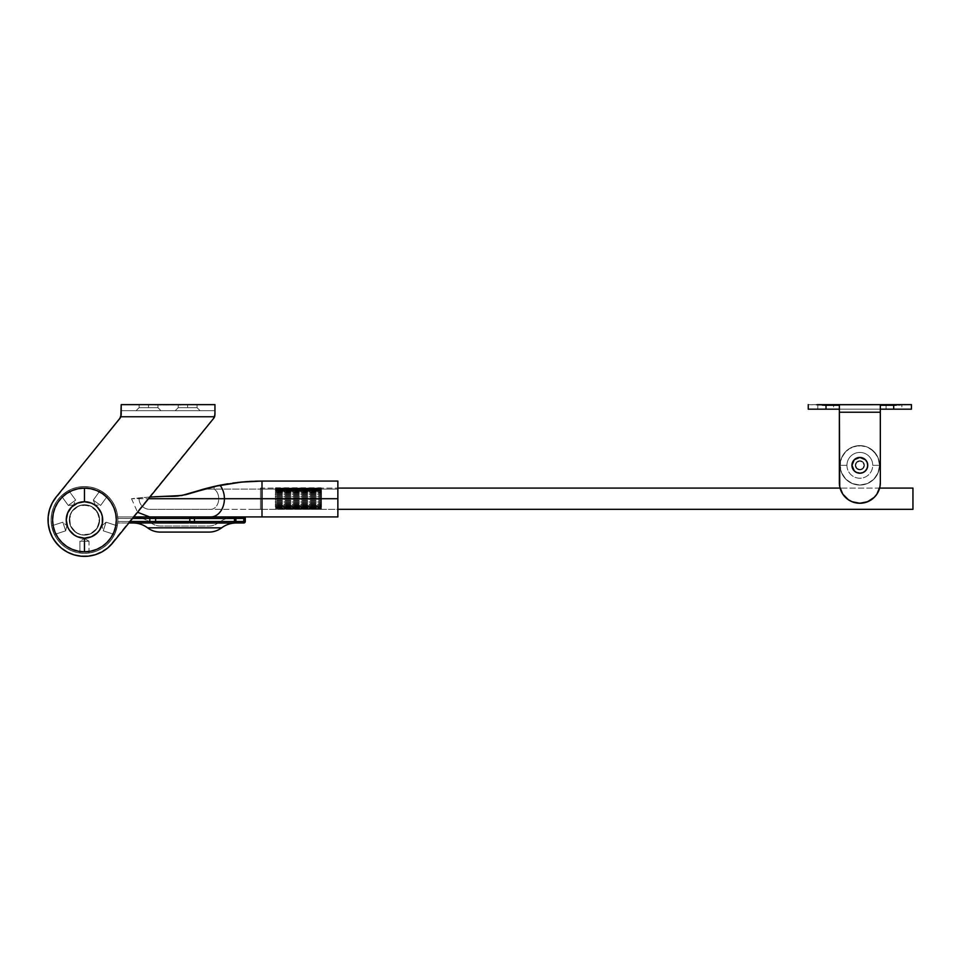 <?xml version="1.0" encoding="UTF-8"?>
<svg xmlns="http://www.w3.org/2000/svg" width="961" height="961" viewBox="0 0 961 961"><rect width="100%" height="100%" fill="white"/><g stroke="black" fill="none" stroke-linecap="round" stroke-linejoin="round"><path stroke-width="0.72" stroke-dasharray="4.8 3.6" d="M84.46 504.777A15.172 15.172 0 0 0 69.288 519.949A15.172 15.172 0 0 0 84.46 535.121A15.172 15.172 0 0 1 69.288 519.949A15.172 15.172 0 0 1 84.46 504.777A15.172 15.172 0 0 0 69.288 519.949A15.172 15.172 0 0 0 84.46 535.121A15.172 15.172 0 0 1 69.288 519.949A15.172 15.172 0 0 1 84.46 504.777L90.262 505.93L95.187 509.222L98.478 514.147L99.632 519.949L98.478 525.763L95.187 530.676L90.262 533.968L84.46 535.121L78.646 533.968L73.733 530.676L70.441 525.763L69.288 519.949L71.847 511.516L76.027 507.336L81.493 505.066L90.262 505.93L97.073 511.516L99.343 516.994L99.343 522.916L95.187 530.676L87.415 534.833L81.493 534.833L76.027 532.574L70.441 525.763L69.576 516.994L71.847 511.516L78.646 505.93L84.46 504.777L78.646 505.93L71.847 511.516L69.576 516.994L70.441 525.763L76.027 532.574L81.493 534.833L90.262 533.968L97.073 528.382L99.343 522.916L98.478 514.147L92.893 507.336L87.415 505.066L78.646 505.93L71.847 511.516L69.576 516.994L70.441 525.763L76.027 532.574L81.493 534.833L90.262 533.968L97.073 528.382L99.632 519.949L97.073 511.516L92.893 507.336L84.46 504.777A15.172 15.172 0 0 1 99.632 519.949A15.172 15.172 0 0 1 84.46 535.121A15.172 15.172 0 0 0 99.632 519.949A15.172 15.172 0 0 0 84.46 504.777A15.172 15.172 0 0 1 99.632 519.949A15.172 15.172 0 0 1 84.46 535.121A15.172 15.172 0 0 0 99.632 519.949A15.172 15.172 0 0 0 84.46 504.777M178.229 407.668L197.053 407.668L200.08 410.695L175.202 410.695L178.229 407.668L197.053 407.668L200.08 410.695L175.202 410.695L178.229 407.668L187.635 407.668L178.229 407.668L187.635 407.668L187.635 404.629L187.635 407.668L178.229 407.668L175.202 410.695L200.08 410.695L175.443 410.695L200.08 410.695L197.053 407.668L187.635 407.668L187.635 404.629L178.229 404.629L187.635 404.629L187.635 407.668L187.635 404.629L178.229 404.629L197.053 404.629L178.229 404.629L197.053 404.629L178.229 404.629L187.635 404.629L187.635 407.668L197.053 407.668L187.635 407.668L187.635 404.629L197.053 404.629L187.635 404.629L187.635 407.668L197.053 407.668L178.229 407.668L175.202 410.695L200.08 410.695L197.053 407.668L178.229 407.668L178.229 404.629L175.779 404.629L178.602 404.629L175.623 404.629L178.602 404.629L175.623 404.629L178.241 404.629L175.623 404.929L178.205 404.629L175.983 404.929L178.205 404.629L178.229 407.668M139.105 407.668L157.928 407.668L160.955 410.695L136.078 410.695L139.105 407.668L157.928 407.668L160.955 410.695L136.078 410.695L139.105 407.668L148.511 407.668L139.105 407.668L148.511 407.668L148.511 404.629L148.511 407.668L139.105 407.668L136.078 410.695L160.955 410.695L136.318 410.695L160.955 410.695L157.928 407.668L148.511 407.668L148.511 404.629L139.105 404.629L148.511 404.629L148.511 407.668L148.511 404.629L139.105 404.629L157.928 404.629L139.105 404.629L157.928 404.629L139.105 404.629L148.511 404.629L148.511 407.668L157.928 407.668L148.511 407.668L148.511 404.629L157.928 404.629L148.511 404.629L148.511 407.668L157.928 407.668L139.105 407.668L136.078 410.695L160.955 410.695L157.928 407.668L139.105 407.668L139.105 404.629L139.105 407.668M94.646 554.917L84.46 556.371A36.422 36.422 0 0 1 56.17 497.017A36.422 36.422 0 0 0 84.46 556.371L82.178 556.299M214.856 415.705L214.952 404.629L121.206 404.629L214.952 404.629L214.952 414.623L214.555 416.774L120.81 416.774L121.206 404.629L121.206 414.623L121.206 410.695L121.206 414.623L121.206 410.695L214.952 410.695L121.206 410.695L214.952 410.695L121.206 410.695L121.206 404.629M165.352 404.629L174.097 404.929L165.352 404.629M160.595 404.629L158.373 404.929L160.595 404.629M157.196 404.629L154.973 404.929L157.196 404.629M163.598 404.629L164.223 404.929L163.598 404.629M180.716 404.629L179.118 404.929L180.716 404.629M52.603 502.315L120.81 416.774L214.555 416.774L120.81 416.774L56.17 497.017L120.81 416.774L214.555 416.774L120.81 416.774L214.555 416.774L108.185 547.578M214.952 413.026L214.952 404.629L214.555 416.774A6.066 6.066 0 0 1 213.594 418.443L112.749 542.881L106.995 548.563L102.346 551.674M101.337 552.227L92.496 555.47L84.46 556.371A36.422 36.422 0 0 0 112.749 542.881L107.728 547.962L101.818 551.962L95.247 554.737L88.256 556.167L81.108 556.215A36.422 36.422 0 0 1 74.105 554.869L74.105 554.869A36.422 36.422 0 0 1 67.498 552.179L61.528 548.25L56.447 543.229L52.447 537.319A36.422 36.422 0 0 1 49.684 530.748L48.53 525.871L52.11 536.682L49.672 530.736A36.422 36.422 0 0 1 48.194 516.61L48.242 523.745M107.488 548.166L95.619 554.617M80.436 556.143L74.201 554.893M213.594 418.443A6.066 6.066 0 0 0 214.555 416.774L214.952 414.623L214.555 416.774A6.066 6.066 0 0 1 213.594 418.443L112.749 542.881A36.422 36.422 0 0 1 84.46 556.371L74.345 554.941L68.243 552.563M66.621 551.698L62.285 548.839M61.276 548.034L56.759 543.59M55.786 542.4L52.963 538.232L60.891 547.722L69.54 553.176L74.345 554.941M48.146 522.736L48.326 524.538M48.23 516.225L48.11 517.619M49.852 508.597L49.419 510.015M120.81 416.774L121.206 414.623L120.81 416.774A6.066 6.066 0 0 1 119.849 418.443L56.17 497.017L119.849 418.443L56.17 497.017L51.762 503.9M52.23 502.987A36.422 36.422 0 0 0 49.54 509.594M61.552 548.263A36.422 36.422 0 0 0 67.474 552.167M148.511 404.629L157.928 404.629L148.511 404.629M187.635 404.629L197.053 404.629L187.635 404.629M160.955 404.929L158.373 404.929L160.955 404.929M157.556 404.929L154.973 404.929L157.556 404.929M172.331 404.629L173.509 404.929L172.331 404.629M163.983 404.929L163.238 404.929L163.983 404.929M167.046 404.929L165.352 404.929L167.046 404.929M167.514 404.929L165.712 404.929L167.514 404.929M166.613 404.629L165.712 404.929L166.613 404.629M168.643 404.929L170.445 404.629L168.643 404.929M169.653 404.629L170.65 404.929L169.653 404.629M181.076 404.929L179.118 404.929L181.076 404.929M163.322 404.629L162.133 404.629L163.322 404.629M84.46 488.092A31.869 31.869 0 0 0 52.591 519.949A31.869 31.869 0 0 0 84.46 551.818A31.869 31.869 0 0 0 116.317 519.949A31.869 31.869 0 0 0 84.46 488.092L84.46 501.738A18.211 18.211 0 0 0 66.249 519.949A18.211 18.211 0 0 0 84.46 538.16L84.46 551.818A31.869 31.869 0 0 1 52.591 519.949A31.869 31.869 0 0 1 84.46 488.092A31.869 31.869 0 0 0 52.591 519.949A31.869 31.869 0 0 0 84.46 551.818A31.869 31.869 0 0 1 52.591 519.949A31.869 31.869 0 0 1 84.46 488.092A31.869 31.869 0 0 1 116.317 519.949A31.869 31.869 0 0 1 84.46 551.818A31.869 31.869 0 0 0 116.317 519.949A31.869 31.869 0 0 0 84.46 488.092L90.67 488.705L96.653 490.518L102.166 493.461L106.995 497.426L110.947 502.255L113.903 507.756L115.716 513.739L116.317 519.949L115.716 526.172L113.903 532.142L110.947 537.655L106.995 542.485L102.166 546.449L96.653 549.392L90.67 551.206L84.46 551.818L78.237 551.206L72.267 549.392L66.753 546.449L61.924 542.485L57.96 537.655L55.017 532.142L53.203 526.172L52.591 519.949L53.203 513.739L55.017 507.756L57.96 502.255L61.924 497.426L66.753 493.461L72.267 490.518L78.237 488.705L84.46 488.092A31.869 31.869 0 0 1 116.317 519.949A31.869 31.869 0 0 1 84.46 551.818L84.46 538.16L91.427 536.779L94.574 535.097L97.337 532.826L101.277 526.916L102.322 523.505L102.322 516.405L99.596 509.835L97.337 507.072L91.427 503.132L84.46 501.738L77.493 503.132L71.582 507.072L69.312 509.835L67.63 512.982L66.249 519.949L67.63 526.916L71.582 532.826L77.493 536.779L84.46 538.16A18.211 18.211 0 0 0 102.671 519.949A18.211 18.211 0 0 0 84.46 501.738L84.46 488.092M102.058 525.667L106.07 522.183L103.259 530.844L102.058 525.667L103.259 530.844L106.07 522.183L117.314 525.847L114.503 534.496L103.259 530.844L114.503 534.496L117.314 525.847L114.503 534.496L117.314 525.847L106.07 522.183L103.259 530.844L106.07 522.183L102.058 525.667M95.331 504.981L93.265 500.092L100.629 505.438L95.331 504.981L100.629 505.438L93.265 500.092L100.208 490.518L107.584 495.876L100.629 505.438L107.584 495.876L100.208 490.518L107.584 495.876L100.208 490.518L93.265 500.092L100.629 505.438L93.265 500.092L95.331 504.981M73.577 504.981L68.291 505.438L75.655 500.092L73.577 504.981L75.655 500.092L68.291 505.438L61.336 495.876L68.699 490.518L75.655 500.092L68.699 490.518L61.336 495.876L68.699 490.518L61.336 495.876L68.291 505.438L75.655 500.092L68.291 505.438L73.577 504.981M66.862 525.667L65.66 530.844L62.849 522.183L66.862 525.667L62.849 522.183L65.66 530.844L54.417 534.496L51.594 525.847L62.849 522.183L51.594 525.847L54.417 534.496L51.594 525.847L54.417 534.496L65.66 530.844L62.849 522.183L65.66 530.844L66.862 525.667M89.013 553.019L89.013 541.199L84.46 538.46L89.013 541.199L79.907 541.199L84.46 538.46L79.907 541.199L89.013 541.199L89.013 553.019L84.46 553.332L79.907 553.019L79.907 541.199L79.907 553.019L84.46 553.332A33.383 33.383 0 0 0 117.843 519.949A33.383 33.383 0 0 0 84.46 486.566A33.383 33.383 0 0 1 117.843 519.949A33.383 33.383 0 0 1 84.46 553.332L77.949 552.695L71.679 550.797L65.913 547.71L60.855 543.554L56.699 538.496L53.612 532.73L51.714 526.46L51.077 519.949L51.714 513.438L53.612 507.18L56.699 501.402L60.855 496.344L65.913 492.2L71.679 489.113L77.949 487.215L84.46 486.566L90.971 487.215L97.229 489.113L103.007 492.2L108.064 496.344L112.209 501.402L115.296 507.18L117.194 513.438L117.843 519.949L117.194 526.46L115.296 532.73L112.209 538.496L108.064 543.554L103.007 547.71L97.229 550.797L90.971 552.695L84.46 553.332L90.971 552.695L97.229 550.797L103.007 547.71L108.064 543.554L112.209 538.496L115.296 532.73L117.194 526.46L117.843 519.949L117.194 513.438L115.296 507.18L112.209 501.402L108.064 496.344L103.007 492.2L97.229 489.113L90.971 487.215L84.46 486.566L77.949 487.215L71.679 489.113L65.913 492.2L60.855 496.344L56.699 501.402L53.612 507.18L51.714 513.438L51.077 519.949L51.714 526.46L53.612 532.73L56.699 538.496L60.855 543.554L65.913 547.71L71.679 550.797L77.949 552.695L84.46 553.332A33.383 33.383 0 0 1 51.077 519.949A33.383 33.383 0 0 1 84.46 486.566A33.383 33.383 0 0 0 51.077 519.949A33.383 33.383 0 0 0 84.46 553.332L79.907 553.019M86.202 553.284L85.349 553.32L86.202 553.284M87.679 553.176L86.995 553.236L87.679 553.176M89.013 541.199L79.907 541.199L89.013 541.199M85.457 553.32L88.004 553.152M80.352 553.08L82.466 553.272M244.082 522.952L151.225 522.988A15.172 15.172 0 0 0 160.331 526.027L208.885 526.027A15.172 15.172 0 0 0 217.991 522.988A15.172 15.172 0 0 1 208.885 526.027L160.331 526.027A15.172 15.172 0 0 1 151.225 522.988L217.991 522.988A30.344 30.344 0 0 1 236.202 516.922L235.061 516.922L236.202 516.922A30.344 30.344 0 0 0 217.991 522.988L151.225 522.988A30.344 30.344 0 0 0 133.014 516.922L190.194 516.922L117.698 516.922L117.807 518.435A33.383 33.383 0 0 0 83.703 486.578A33.383 33.383 0 0 0 51.077 519.949A33.383 33.383 0 0 0 83.703 553.332A33.383 33.383 0 0 0 117.807 521.475L117.807 521.475A33.383 33.383 0 0 1 83.703 553.332A33.383 33.383 0 0 1 51.077 519.949A33.383 33.383 0 0 1 83.703 486.578A33.383 33.383 0 0 1 117.807 518.435L117.698 516.922L133.795 516.922L117.698 516.922L117.807 518.435L116.894 512.045L114.767 505.954L111.512 500.393L107.248 495.552L102.13 491.624L96.352 488.765L90.13 487.059L83.703 486.578L77.3 487.347L71.162 489.329L65.516 492.464L60.591 496.621L56.543 501.642L53.54 507.348L51.702 513.534L51.077 519.949L51.702 526.376L53.54 532.55L56.543 538.256L60.591 543.289L65.516 547.446L71.162 550.569L77.3 552.563L83.703 553.332L90.13 552.851L96.352 551.146L102.13 548.275L107.248 544.346L111.512 539.505L114.767 533.944L116.894 527.853L117.807 521.475L149.82 521.475L149.82 518.435L117.807 518.435L116.894 512.045L114.767 505.954L111.512 500.393L107.248 495.552L102.13 491.624L96.352 488.765L90.13 487.059L83.703 486.578L77.3 487.347L71.162 489.329L65.516 492.464L60.591 496.621L56.543 501.642L53.54 507.348L51.702 513.534L51.077 519.949L51.702 526.376L53.54 532.55L56.543 538.256L60.591 543.289L65.516 547.446L71.162 550.569L77.3 552.563L83.703 553.332L90.13 552.851L96.352 551.146L102.13 548.275L107.248 544.346L111.512 539.505L114.767 533.944L116.894 527.853L117.807 521.475L117.698 522.988L128.87 522.988L117.698 522.988L117.807 521.475L149.82 521.475L149.82 518.435L155.598 518.435L155.598 521.475L189.822 521.475L189.822 518.435L155.598 518.435L155.598 521.475L149.82 521.475L194.446 521.511L194.446 518.472L234.46 518.472L234.46 521.511L194.446 521.511L194.446 518.472L191.275 518.435L189.822 518.435L189.822 521.475L245.295 521.475L245.295 518.435L245.187 522.051L235.925 521.475L235.925 518.435L235.925 522.988L233.511 523.024M191.215 516.922L133.014 516.922A30.344 30.344 0 0 1 151.225 522.988L117.698 522.988L149.82 522.988L149.82 521.475L149.82 522.988L154.156 522.988A1.514 1.441 90 0 0 155.598 521.475A1.514 1.441 -90 0 1 154.156 522.988L190.194 522.988A1.514 1.081 90 0 0 191.275 521.475A1.514 1.081 -90 0 1 190.194 522.988L194.17 523.024L194.446 521.511L194.17 523.024L233.079 523.024A1.514 1.466 90 0 0 234.46 521.511L235.925 521.475L235.925 522.988L235.061 522.988L235.493 521.475L235.061 522.988M147.586 527.841L221.631 527.841L147.586 527.841M132.558 518.435L117.807 518.435L132.558 518.435M184.788 516.922L190.194 516.922A1.514 1.081 -90 0 1 191.275 518.435A1.514 1.081 90 0 0 190.194 516.922L233.895 516.922M208.885 532.094L160.331 532.094L208.885 532.094M217.991 522.988L151.225 522.988L217.991 522.988M233.042 516.958L194.146 516.958L243.782 516.922L235.925 516.922L235.925 518.435L235.925 516.922M191.035 516.922L188.368 516.922A1.514 1.441 -90 0 1 189.822 518.435A1.514 1.441 90 0 0 188.368 516.922L154.156 516.922A1.514 1.441 -90 0 1 155.598 518.435A1.514 1.441 90 0 0 154.156 516.922L149.82 516.922L149.82 518.435L149.82 516.922L117.698 516.922L117.807 518.435L194.446 518.472L194.158 516.958L194.446 518.472L234.46 518.472L234.46 521.511L235.493 521.475L234.688 521.499M244.851 517.366L232.994 516.958A1.514 1.466 -90 0 1 234.46 518.472L245.295 518.435L235.493 518.435L235.061 516.922L235.493 518.435L234.46 518.472A1.514 1.466 90 0 0 232.922 516.958M254.761 516.922L244.358 517.03M192.452 516.946L193.221 516.958M243.782 522.988L235.925 522.988M234.46 521.511A1.514 1.466 -90 0 1 233.079 523.024M188.368 522.988A1.514 1.441 90 0 0 189.822 521.475A1.514 1.441 -90 0 1 188.368 522.988M261.993 509.33L210.759 509.33A10.619 7.964 90 0 0 218.724 498.711L261.993 498.711L261.993 509.33L261.993 498.711L218.724 498.711A10.619 7.964 90 0 1 210.759 509.33L261.993 509.33L261.993 489.113L337.864 489.113L337.864 498.711L261.993 498.711L337.864 498.711L261.993 498.711L261.993 509.33L254.761 509.33L337.864 509.33L337.864 498.711L337.864 509.33L260.479 509.33L337.864 509.33M210.759 509.33A10.619 7.964 -90 0 0 218.724 498.711A10.619 7.964 -90 0 0 214.171 489.113L203.696 489.113L214.171 489.113A10.619 7.964 -90 0 1 218.724 498.711A10.619 7.964 -90 0 1 210.759 509.33L149.7 509.33A10.619 10.619 0 0 1 139.117 497.894A10.619 10.619 0 0 0 149.7 509.33L210.759 509.33M171.178 496.296L186.326 494.543L178.145 496.008L186.326 494.543L219.937 485.221A18.211 13.646 -90 0 1 224.406 498.711A18.211 13.646 -90 0 1 210.759 516.922L149.7 516.922M165.016 496.381L159.214 496.549M150.829 496.969L139.117 497.894L150.817 496.969M152.751 496.849L153.424 496.813M161.844 496.453L165.496 496.369M197.642 490.903L203.696 489.113L214.171 489.113L214.171 486.446L214.171 489.113A10.619 7.964 90 0 1 218.724 498.711L261.993 498.711L261.993 489.113L203.696 489.113L216.141 486.014M208.008 487.948L205.558 488.596M149.916 497.029L131.501 498.711L224.406 498.711L131.501 498.711L149.916 497.029M261.993 516.922L210.759 516.922A18.211 13.646 90 0 0 224.406 498.711L261.993 498.711L261.993 481.077L337.864 481.077L261.993 481.077L261.993 516.922L261.993 498.711L218.724 498.711A10.619 7.964 90 0 0 214.171 489.113L337.864 489.113L337.864 481.077L337.864 489.113L261.993 489.113L261.993 481.077L261.993 489.113L214.171 489.113L261.993 489.113L261.993 498.711L337.864 498.711L337.864 509.126L337.864 497.221L337.864 516.922L337.864 481.077L337.864 489.113L261.993 489.113L261.993 481.077L248.431 481.509L261.993 481.077L261.993 498.711L337.864 498.711L224.406 498.711A18.211 13.646 90 0 0 219.937 485.221L214.051 486.482M241.92 482.014L248.431 481.509M243.121 481.905L247.265 481.581M229.655 483.515L235.661 482.698L229.655 483.515M218.892 485.437L216.489 485.942M337.864 481.077L337.864 498.711L337.864 481.077M190.758 493.185L178.157 496.008M227.841 483.803L224.045 484.44L227.841 483.803M237.811 482.434L240.586 482.146M132.246 498.627L134.456 498.375L132.246 498.627M138.084 497.99L143.033 497.546L138.084 497.99M150.541 496.993L154.877 496.741M164.187 496.393L171.142 496.296M174.421 496.26L186.29 494.555L200.837 489.93M228.117 483.755L219.937 485.221M243.481 481.869L232.826 483.059M246.328 481.653L249.379 481.449M194.999 491.756L190.674 493.221M203.251 489.233L200.933 489.906L203.251 489.233M275.567 506.663L321.479 507.228L321.479 506.531L275.351 506.531L321.479 506.531L275.351 506.531L275.615 507.264L321.202 507.264L275.567 506.663M275.567 508.201L321.479 508.537L275.567 508.201M275.567 509.138L321.479 509.33L275.567 509.138M275.567 509.042L321.479 508.621L275.567 509.042M275.567 507.997L321.178 508.033L275.639 508.033L275.351 507.372L321.479 507.372L275.351 507.961L321.25 507.997L275.567 507.997L275.351 507.372L275.639 508.033L321.178 508.033L275.567 507.504L321.479 507.372L275.351 507.372L275.567 507.997M275.567 506.375L321.25 506.375L275.567 506.375L321.226 506.375L321.25 505.702L275.567 505.702L275.351 506.375L275.351 505.57L321.479 505.57L321.479 506.375L275.351 506.375L321.479 506.375L275.351 506.375L275.351 505.57L321.479 505.57L275.351 505.57L275.591 506.375M260.479 488.092L260.479 509.33L260.479 488.092L337.864 488.092L260.479 488.092L260.479 509.33L260.479 488.092M839.746 486.771L839.746 486.783A20.481 20.481 0 0 0 840.911 490.603L840.923 490.627A20.481 20.481 0 0 0 842.797 494.146L848.455 499.804L845.356 497.257L851.999 501.702L848.455 499.804L851.999 501.702L859.843 503.264L855.843 502.867L863.843 502.867L859.843 503.264L867.675 501.702L863.843 502.867L871.219 499.804L867.675 501.702L874.33 497.257L871.219 499.804L876.876 494.158L874.33 497.257L876.876 494.158L879.627 488.092L840.058 488.092L879.627 488.092L878.762 490.615A20.481 20.481 0 0 0 879.928 486.783L879.928 486.771A20.481 20.481 0 0 0 880.324 482.77L880.324 412.221L880.324 482.77A20.481 20.481 0 0 1 859.843 503.264A20.481 20.481 0 0 1 839.361 482.77L839.361 412.221L880.324 412.221L880.324 405.266L880.324 409.182L893.682 409.182L893.682 405.266L880.324 405.266L880.324 482.77L880.324 412.221L839.361 412.221L839.361 482.77A20.481 20.481 0 0 0 839.746 486.771L839.361 410.071L839.361 482.77A20.481 20.481 0 0 0 859.843 503.264A20.481 20.481 0 0 0 880.324 482.77L880.324 412.221L839.361 412.221L839.361 482.77L839.361 405.266L839.361 409.182L911.436 409.182L893.682 409.182L893.682 405.266L911.436 404.629L880.324 405.266M321.479 495.54L321.479 496.609L275.351 496.609L275.351 495.54L321.479 495.54L275.351 495.54L275.567 496.501L321.25 496.501L321.25 495.6L275.567 495.6L321.479 495.54L321.479 496.609L275.351 496.609L321.479 496.609L321.479 495.54M321.479 491.047L321.479 491.852L275.351 491.852L275.351 491.047L321.479 491.047L275.567 491.035L275.567 491.72L321.25 491.72L321.25 491.035L275.567 491.035L275.351 491.852L321.479 491.852L275.351 491.852L275.567 491.035L321.25 491.035L321.479 491.852L321.479 491.047M321.479 488.452L275.351 488.789L321.479 488.452M321.479 503.336L321.479 504.297L275.351 504.297L275.351 503.336L321.479 503.336L275.351 503.336L275.567 504.273L321.25 504.273L321.25 503.456L275.567 503.456L321.479 503.336L321.479 504.297L275.351 504.297L321.479 504.297L321.479 503.336M321.479 498.158L321.479 499.264L275.351 499.264L275.351 498.158L321.479 498.158L275.351 498.158L275.567 499.179L321.25 499.179L321.25 498.242L275.567 498.242L321.479 498.158L321.479 499.264L275.351 499.264L321.479 499.264L321.479 498.158M321.479 500.813L321.479 501.882L275.351 501.882L275.351 500.813L321.479 500.813L275.351 500.813L275.567 501.822L321.25 501.822L321.25 500.921L275.567 500.921L321.479 500.813L321.479 501.882L275.351 501.882L321.479 501.882L321.479 500.813M321.479 488.092L275.351 488.152L321.479 488.092M321.479 489.461L275.351 490.05L321.479 489.461L275.639 489.389L321.25 489.918L275.639 489.389L275.351 490.05L321.479 490.05L275.351 490.05L275.567 489.413L321.479 489.461M321.479 493.113L321.479 494.074L275.351 494.074L275.351 493.113L321.479 493.113L275.351 493.113L275.567 493.954L321.25 493.954L321.25 493.137L275.567 493.137L321.479 493.113L321.479 494.074L275.351 494.074L321.479 494.074L321.479 493.113M912.95 488.092L912.95 509.33L912.95 488.092M321.479 489.341L275.351 488.873L321.479 489.341M321.479 492.921L321.479 492.032L275.351 492.032L275.351 492.921L321.479 492.921L275.351 492.921L275.567 492.044L321.25 492.044L321.25 492.789L275.567 492.789L321.479 492.921L321.479 492.032L275.351 492.032L321.479 492.032L321.479 492.921M321.479 497.93L321.479 496.837L275.351 496.837L275.351 497.93L321.479 497.93L275.351 497.93L275.567 496.909L321.25 496.909L321.25 497.822L275.567 497.822L321.479 497.93L321.479 496.837L275.351 496.837L321.479 496.837L321.479 497.93M321.479 503.12L321.479 502.098L275.351 502.098L275.351 503.12L321.479 503.12L275.351 503.12L275.567 502.219L321.25 502.219L321.25 503.083L275.567 503.083L321.479 503.12L321.479 502.098L275.351 502.098L321.479 502.098L321.479 503.12M321.479 505.39L321.479 504.501L275.351 504.501L275.351 505.39L321.479 505.39L275.351 505.39L275.567 504.621L321.25 504.621L321.25 505.378L275.567 505.378L321.479 505.39L321.479 504.501L275.351 504.501L321.479 504.501L321.479 505.39M321.479 500.585L321.479 499.492L275.351 499.492L275.351 500.585L321.479 500.585L275.351 500.585L275.567 499.588L321.25 499.588L321.25 500.513L275.567 500.513L321.479 500.585L321.479 499.492L275.351 499.492L321.479 499.492L321.479 500.585M321.479 495.311L321.479 494.29L275.351 494.29L275.351 495.311L321.479 495.311L275.351 495.311L275.567 494.338L321.25 494.338L321.25 495.203L275.567 495.203L321.479 495.311L321.479 494.29L275.351 494.29L321.479 494.29L321.479 495.311M321.479 490.891L321.479 490.182L275.351 490.182L275.351 490.891L321.479 490.891L275.351 490.891L275.567 490.158L321.25 490.158L275.567 490.759L321.479 490.891L321.25 490.158L321.479 490.891M321.479 488.392L275.351 488.188L321.479 488.392M275.567 498.242L275.351 499.264L275.567 498.242M321.202 490.146L275.615 490.146L321.479 490.182L275.567 490.158L275.351 490.891L275.567 490.158M275.651 488.789L321.178 488.765M321.166 487.972L275.639 487.984M275.651 487.804L321.166 487.804M275.651 488.296L321.166 488.284M275.567 500.921L275.351 501.882L275.567 500.921M275.567 503.456L275.351 504.297L275.567 503.456M321.479 505.57L321.226 506.375L321.479 505.57M321.479 507.228L321.479 506.531L321.479 507.228M275.567 505.378L275.351 504.501L275.567 505.378M275.567 503.083L275.351 502.098L275.567 503.083M275.567 500.513L275.351 499.492L275.567 500.513M275.567 497.822L275.351 496.837L275.567 497.822M275.567 495.203L275.351 494.29L275.567 495.203M275.567 492.789L275.351 492.032L275.567 492.789M275.567 489.413L321.25 489.413M321.226 491.035L275.639 491.083M275.567 493.137L275.351 494.074L275.567 493.137M275.567 495.6L275.351 496.609L275.567 495.6M866.402 469.713L867.134 468.343L864.227 471.887L861.38 473.064L855.458 471.887L852.551 468.343L852.551 462.301L854.257 459.742L856.828 458.037L861.38 457.592L865.417 459.742L867.134 462.301L867.735 465.328A7.892 7.892 0 0 1 859.843 473.22A7.892 7.892 0 0 1 851.951 465.328A7.892 7.892 0 0 0 859.843 473.22A7.892 7.892 0 0 0 867.735 465.328L867.134 462.301L865.417 459.742L859.843 457.436L854.257 459.742L851.951 465.328L853.284 469.713L856.828 472.62L854.257 470.902L852.551 468.343L852.107 463.791L854.257 459.742L859.843 457.436L865.417 459.742L867.134 462.301L867.579 466.866L867.735 465.328A7.892 7.892 0 0 0 859.843 457.436A7.892 7.892 0 0 0 851.951 465.328A7.892 7.892 0 0 1 859.843 457.436A7.892 7.892 0 0 1 867.735 465.328L866.546 469.497M864.095 465.328A4.252 4.252 0 0 1 859.843 469.581A4.252 4.252 0 0 1 855.59 465.328A4.252 4.252 0 0 0 859.843 469.581A4.252 4.252 0 0 0 864.095 465.328L862.846 468.331L859.843 469.581L856.84 468.331L855.59 465.328L856.84 462.325L859.843 461.076L862.846 462.325L864.095 465.328A4.252 4.252 0 0 0 859.843 461.076A4.252 4.252 0 0 0 855.59 465.328A4.252 4.252 0 0 1 859.843 461.076A4.252 4.252 0 0 1 864.095 465.328L862.846 462.325L859.843 461.076L856.84 462.325L855.59 465.328L856.84 468.331L859.843 469.581L862.846 468.331L864.095 465.328M864.395 465.328A4.553 4.553 0 0 0 859.843 460.775A4.553 4.553 0 0 0 855.29 465.328A4.553 4.553 0 0 1 859.843 460.775A4.553 4.553 0 0 1 864.395 465.328A4.553 4.553 0 0 0 859.843 460.775A4.553 4.553 0 0 0 855.29 465.328A4.553 4.553 0 0 1 859.843 460.775A4.553 4.553 0 0 1 864.395 465.328L863.062 462.109L859.843 460.775L856.623 462.109L855.29 465.328L856.623 468.548L859.843 469.881L863.062 468.548L864.395 465.328L862.365 469.112L858.101 469.533L855.374 466.217L856.623 462.109L858.954 460.86L861.585 461.124L863.627 462.794L864.395 465.328A4.553 4.553 0 0 1 859.843 469.881A4.553 4.553 0 0 1 855.29 465.328A4.553 4.553 0 0 0 859.843 469.881A4.553 4.553 0 0 0 864.395 465.328A4.553 4.553 0 0 1 859.843 469.881A4.553 4.553 0 0 1 855.29 465.328A4.553 4.553 0 0 0 859.843 469.881A4.553 4.553 0 0 0 864.395 465.328L863.062 462.109L859.843 460.775L856.623 462.109L855.29 465.328L856.623 468.548L859.843 469.881L863.062 468.548L864.395 465.328L862.365 469.112L858.101 469.533L855.374 466.217L856.623 462.109L858.954 460.86L861.585 461.124L863.627 462.794L864.395 465.328A4.553 4.553 0 0 0 859.843 460.775A4.553 4.553 0 0 0 855.29 465.328A4.553 4.553 0 0 1 859.843 460.775A4.553 4.553 0 0 1 864.395 465.328L863.062 468.548L859.843 469.881L856.623 468.548L855.29 465.328L856.623 462.109L859.843 460.775L863.062 462.109L864.395 465.328A4.553 4.553 0 0 1 859.843 469.881A4.553 4.553 0 0 1 855.29 465.328A4.553 4.553 0 0 0 859.843 469.881A4.553 4.553 0 0 0 864.395 465.328L863.062 462.109L859.843 460.775L856.623 462.109L855.29 465.328L856.623 468.548L859.843 469.881L863.062 468.548L864.395 465.328M901.874 409.182L886.09 409.182L886.09 404.629L901.874 404.629L901.874 409.182L886.09 409.182L901.874 409.182L901.874 404.629L886.09 404.629L901.718 404.629L886.09 404.629L886.09 409.182L901.874 409.182M833.595 409.182L817.811 409.182L817.811 404.629L833.595 404.629L833.595 409.182L817.811 409.182L833.595 409.182L833.595 404.629L817.811 404.629L833.439 404.629L817.811 404.629L817.811 409.182L833.595 409.182M817.198 404.665L808.249 404.629L826.004 405.266L826.004 409.182L808.249 409.182L839.361 409.182L839.361 405.266L826.004 405.266L826.004 409.182L839.361 409.182L839.361 405.266L839.361 410.047L839.361 409.182L880.324 409.182L839.361 409.182L839.361 412.221L839.361 409.182L880.324 409.182L880.324 412.221L839.361 412.221M816.081 404.629L903.604 404.629L816.081 404.629M876.876 494.146A20.481 20.481 0 0 0 878.762 490.627L876.876 494.158M845.356 497.257L842.797 494.146L845.356 497.257M840.911 490.615L842.809 494.158L840.911 490.615M851.999 501.702L855.843 502.867M879.928 486.771L880.324 482.77M839.361 405.266L817.727 404.689M880.324 409.182L880.324 412.221L880.324 409.182M862.858 472.62L861.38 473.064M858.305 473.064L856.828 472.62M879.567 465.328A19.725 19.725 0 0 1 859.843 485.053A19.725 19.725 0 0 1 840.118 465.328L846.941 465.328A12.901 12.901 0 0 0 859.843 478.23A12.901 12.901 0 0 0 872.744 465.328L879.567 465.328L872.744 465.328A12.901 12.901 0 0 0 859.843 452.427A12.901 12.901 0 0 0 846.941 465.328L840.118 465.328A19.725 19.725 0 0 1 859.843 445.604A19.725 19.725 0 0 1 879.567 465.328A19.725 19.725 0 0 1 859.843 485.053A19.725 19.725 0 0 1 840.118 465.328A19.725 19.725 0 0 0 859.843 485.053A19.725 19.725 0 0 0 879.567 465.328A19.725 19.725 0 0 0 859.843 445.604A19.725 19.725 0 0 0 840.118 465.328L846.941 465.328A12.901 12.901 0 0 1 859.843 452.427A12.901 12.901 0 0 1 872.744 465.328L879.567 465.328A19.725 19.725 0 0 1 859.843 485.053A19.725 19.725 0 0 1 840.118 465.328A19.725 19.725 0 0 0 859.843 485.053A19.725 19.725 0 0 0 879.567 465.328L878.066 457.772L873.789 451.382L867.387 447.105L859.843 445.604L852.287 447.105L845.896 451.382L841.62 457.772L840.118 465.328L841.62 472.872L845.896 479.275L852.287 483.551L859.843 485.053L867.387 483.551L873.789 479.275L878.066 472.872L879.567 465.328L878.066 472.872L873.789 479.275L870.798 481.725L867.387 483.551L859.843 485.053L852.287 483.551L845.896 479.275L841.62 472.872L840.491 469.172L840.491 461.472L841.62 457.772L845.896 451.382L848.887 448.919L855.999 445.976L863.687 445.976L867.387 447.105L870.798 448.919L876.24 454.373L878.066 457.772L879.567 465.328A19.725 19.725 0 0 0 859.843 445.604A19.725 19.725 0 0 0 840.118 465.328A19.725 19.725 0 0 1 859.843 445.604A19.725 19.725 0 0 1 879.567 465.328L872.744 465.328A12.901 12.901 0 0 1 859.843 478.23A12.901 12.901 0 0 1 846.941 465.328L840.118 465.328A19.725 19.725 0 0 0 859.843 485.053A19.725 19.725 0 0 0 879.567 465.328A19.725 19.725 0 0 0 859.843 445.604A19.725 19.725 0 0 0 840.118 465.328A19.725 19.725 0 0 1 859.843 445.604A19.725 19.725 0 0 1 879.567 465.328M157.928 407.668L157.928 404.629L157.928 407.668M197.053 407.668L197.053 404.629L197.053 407.668M194.158 516.958L235.025 516.922M190.939 516.922L190.194 516.922M131.501 498.711L137.555 512.273"/><path stroke-width="1.44" d="M121.206 404.629L121.206 414.623L121.206 404.629L214.952 404.629L121.206 404.629L120.81 416.774L214.555 416.774L214.856 415.705L214.555 416.774L120.81 416.774L121.206 414.623L119.849 418.443L56.17 497.017L52.23 502.987L49.54 509.594L48.194 516.61L48.242 523.745L49.672 530.736L52.447 537.319L56.447 543.229L61.528 548.25L67.486 552.179L74.105 554.869L81.108 556.215L88.256 556.167L95.247 554.737L101.818 551.962L107.728 547.962L112.749 542.881L213.594 418.443L214.952 414.623L214.952 404.629L214.952 413.026M214.856 415.705L214.555 416.774A6.066 6.066 0 0 1 213.594 418.443L112.749 542.881L213.594 418.443M67.474 552.167A36.422 36.422 0 0 0 67.498 552.179L74.105 554.869L81.108 556.215A36.422 36.422 0 0 0 112.749 542.881A36.422 36.422 0 0 1 61.528 548.25A36.422 36.422 0 0 1 56.17 497.017L52.23 502.987L49.54 509.594L48.194 516.61A36.422 36.422 0 0 1 49.54 509.594M48.242 523.745L49.672 530.736L52.447 537.319A36.422 36.422 0 0 0 61.552 548.263M108.185 547.578L107.488 548.166M102.346 551.674L101.337 552.227M95.619 554.617L94.646 554.917M82.178 556.299L80.436 556.143M68.243 552.563L66.621 551.698M62.285 548.839L61.276 548.034M56.759 543.59L55.786 542.4M52.963 538.232L52.11 536.682L52.963 538.232M48.326 524.538L48.146 522.736M48.11 517.619L48.23 516.225M49.419 510.015L49.852 508.597M51.762 503.9L52.603 502.315M119.861 418.431A6.066 6.066 0 0 0 120.81 416.774L120.81 416.774A6.066 6.066 0 0 1 119.849 418.443L56.17 497.017A36.422 36.422 0 0 0 52.23 502.987M120.81 416.774L121.206 414.623L120.81 416.774A6.066 6.066 0 0 1 119.849 418.443M84.46 551.818L84.46 538.16A18.211 18.211 0 0 1 66.249 519.949A18.211 18.211 0 0 1 84.46 501.738L84.46 488.092A31.869 31.869 0 0 0 52.591 519.949A31.869 31.869 0 0 0 84.46 551.818A31.869 31.869 0 0 1 52.591 519.949A31.869 31.869 0 0 1 84.46 488.092A31.869 31.869 0 0 1 116.317 519.949A31.869 31.869 0 0 1 84.46 551.818L90.67 551.206L96.653 549.392L102.166 546.449L106.995 542.485L110.947 537.655L113.903 532.142L115.716 526.172L116.317 519.949L115.716 513.739L113.903 507.756L110.947 502.255L106.995 497.426L102.166 493.461L96.653 490.518L90.67 488.705L84.46 488.092L78.237 488.705L72.267 490.518L66.753 493.461L61.924 497.426L57.96 502.255L55.017 507.756L53.203 513.739L52.591 519.949L53.203 526.172L55.017 532.142L57.96 537.655L61.924 542.485L66.753 546.449L72.267 549.392L78.237 551.206L84.46 551.818A31.869 31.869 0 0 0 116.317 519.949A31.869 31.869 0 0 0 84.46 488.092L84.46 501.738L91.427 503.132L94.574 504.813L97.337 507.072L101.277 512.982L102.322 516.405L102.322 523.505L99.596 530.064L97.337 532.826L91.427 536.779L84.46 538.16L77.493 536.779L74.345 535.097L69.312 530.064L67.63 526.916L66.249 519.949L67.63 512.982L71.582 507.072L77.493 503.132L84.46 501.738A18.211 18.211 0 0 1 102.671 519.949A18.211 18.211 0 0 1 84.46 538.16L84.46 551.818M235.037 522.988L233.079 523.024L235.061 522.988L235.493 521.475L235.061 522.988L235.925 522.988L235.925 521.475L235.925 522.988L235.061 522.988L243.782 522.988L243.782 521.475L235.925 521.475L235.925 518.435L243.782 518.435L243.782 521.475L234.46 521.511A1.514 1.466 90 0 1 233.079 523.024L194.17 523.024L233.079 523.024A1.514 1.466 -90 0 0 234.46 521.511L194.446 521.511L194.17 523.024L190.194 522.988L193.077 523.024L194.17 523.024L194.446 521.511L191.275 521.475A1.514 1.081 90 0 1 190.194 522.988A1.514 1.081 -90 0 0 191.275 521.475L189.822 521.475A1.514 1.441 90 0 1 188.368 522.988L154.156 522.988A1.514 1.441 -90 0 0 155.598 521.475L149.82 521.475L155.598 521.475A1.514 1.441 90 0 1 154.156 522.988L149.82 522.988L149.82 521.475L130.107 521.475L149.82 521.475L149.82 522.988L128.87 522.988L188.368 522.988A1.514 1.441 -90 0 0 189.822 521.475L155.598 521.475L155.598 518.435L189.822 518.435L189.822 521.475L189.822 518.435L194.446 518.472L194.446 521.511L234.46 521.511L234.46 518.472L194.446 518.472L194.446 521.511L155.598 521.475L155.598 518.435L132.558 518.435L149.82 518.435L149.82 521.475L149.82 516.922L184.788 516.922M190.939 516.922L188.368 516.922A1.514 1.441 90 0 1 189.822 518.435A1.514 1.441 -90 0 0 188.368 516.922L154.156 516.922A1.514 1.441 90 0 1 155.598 518.435A1.514 1.441 -90 0 0 154.156 516.922L133.795 516.922L149.82 516.922L149.82 518.435L194.446 518.472L194.098 516.958L232.922 516.958L193.029 516.958M233.787 516.934L232.922 516.958A1.514 1.466 90 0 1 233.006 516.958A1.514 1.466 -90 0 0 232.922 516.958M160.331 532.094L208.885 532.094A21.238 21.238 0 0 0 221.631 527.841L147.586 527.841A21.238 21.238 0 0 0 160.331 532.094A21.238 21.238 0 0 1 147.586 527.841A24.277 24.277 0 0 0 133.014 522.988A24.277 24.277 0 0 1 147.586 527.841L221.631 527.841A24.277 24.277 0 0 1 236.202 522.988A24.277 24.277 0 0 0 221.631 527.841A21.238 21.238 0 0 1 208.885 532.094L160.331 532.094M194.146 516.958L190.194 516.922A1.514 1.081 90 0 1 191.275 518.435A1.514 1.081 -90 0 0 190.194 516.922L194.158 516.958L194.446 518.472L243.782 518.435L243.782 521.475L245.295 521.475L245.187 517.859L244.358 517.03L235.925 516.922L243.782 516.922A1.514 1.514 0 0 1 245.295 518.435L243.782 516.922L245.187 517.859M235.925 522.988L243.782 522.988A1.514 1.514 0 0 0 245.295 521.475L245.295 518.435L243.782 518.435L244.082 516.946M234.46 521.511L235.493 521.475L234.46 521.511L234.46 518.472A1.514 1.466 -90 0 0 233.006 516.958A1.514 1.466 90 0 1 234.46 518.472L235.493 518.435L235.061 516.922L235.925 518.435L235.925 521.475L234.676 521.499M235.925 516.922L235.925 518.435L235.925 516.922L192.452 516.946M234.964 516.922L194.158 516.958M254.761 516.922L243.782 516.922L243.782 518.435L245.295 518.435M244.082 522.952L243.782 522.988A1.514 1.514 0 0 0 245.295 521.475L243.782 521.475L243.782 522.988L244.851 522.544M205.558 488.596L181.749 495.516L165.016 496.381M178.145 496.008L174.47 496.26L178.145 496.008M261.945 481.077L240.682 482.134L219.937 485.221A18.211 13.646 90 0 1 224.406 498.711L148.547 498.711L224.406 498.711A18.211 13.646 -90 0 0 219.937 485.221L181.749 495.516L150.541 496.993M159.226 496.549L161.844 496.453M165.664 496.356L171.178 496.296M197.642 490.903L194.278 491.984M216.477 485.942L208.008 487.948M177.16 496.104L186.29 494.555L214.051 486.482L241.92 482.014L258.737 481.101L337.864 481.077L261.993 481.077L261.993 498.711L261.993 481.077L259.002 481.101M247.265 481.581L237.811 482.434M216.141 486.014L219.36 485.341M149.82 516.922L210.759 516.922A18.211 13.646 -90 0 0 224.406 498.711L337.864 498.711L337.864 481.077L337.864 498.711L261.993 498.711L261.993 516.922L261.993 498.711L224.406 498.711A18.211 13.646 90 0 1 210.759 516.922L235.061 516.922M337.864 516.922L337.864 498.711L337.864 516.922L243.782 516.922M203.696 489.113L200.837 489.93M255.17 481.185L258.545 481.101L255.17 481.185M252.226 481.305L249.428 481.449L252.226 481.305M232.826 483.059L247.229 481.581M164.139 496.393L154.877 496.741M171.142 496.296L172.548 496.296M172.608 496.296L174.421 496.26M206.879 488.236L203.251 489.233M207.071 488.188L214.063 486.47M219.937 485.221L228.117 483.755M249.319 481.449L261.993 481.077L240.682 482.134M259.074 481.101L261.993 481.077M240.586 482.146L248.431 481.509M337.864 509.33L912.95 509.33L912.95 488.092L879.627 488.092L912.95 488.092L912.95 509.33L337.864 509.33M840.058 488.092L337.864 488.092L840.058 488.092L839.746 486.783L840.058 488.092M851.951 465.328A7.892 7.892 0 0 0 859.843 473.22A7.892 7.892 0 0 0 867.735 465.328A7.892 7.892 0 0 1 859.843 473.22A7.892 7.892 0 0 1 851.951 465.328L854.257 470.902L856.828 472.62L859.843 473.22L862.858 472.62L865.417 470.902L867.134 468.343L867.735 465.328L867.134 462.301L865.417 459.742L859.843 457.436L854.257 459.742L851.951 465.328A7.892 7.892 0 0 1 859.843 457.436A7.892 7.892 0 0 1 867.735 465.328A7.892 7.892 0 0 0 859.843 457.436A7.892 7.892 0 0 0 851.951 465.328L852.107 466.866M817.198 404.665L818.364 404.749L817.198 404.665M808.249 409.182L808.249 404.629L808.249 409.182L826.004 409.182L826.004 405.266L839.361 405.266L839.361 410.047L839.361 409.182L808.249 409.182M839.361 405.266L823.373 405.182L826.004 405.266L826.004 409.182L839.361 409.182L839.361 405.266L839.361 412.221L880.324 412.221L880.324 482.77L880.324 405.266L893.682 405.266L893.682 409.182L880.324 409.182L880.324 482.77A20.481 20.481 0 0 1 859.843 503.264A20.481 20.481 0 0 1 839.361 482.77L839.361 410.071L839.746 486.771A20.481 20.481 0 0 0 839.746 486.783M911.436 409.182L880.324 409.182L880.324 405.266L893.682 405.266L893.682 409.182L911.436 409.182L911.436 404.629L818.364 404.749M822.087 405.086L823.373 405.182L822.087 405.086M896.313 405.182L893.682 405.266L896.313 405.182M900.121 404.857L898.871 404.977L900.121 404.857M902.487 404.665L901.322 404.749L902.487 404.665M911.436 404.629L816.946 404.653M840.911 490.615L839.746 486.771L842.809 494.158A20.481 20.481 0 0 0 876.876 494.146L874.33 497.257L867.675 501.702L859.843 503.264L851.999 501.702L848.455 499.804L842.809 494.158L840.911 490.615A20.481 20.481 0 0 0 840.923 490.627M878.762 490.627A20.481 20.481 0 0 0 878.774 490.603L876.876 494.158L879.928 486.771L878.762 490.615M879.928 486.783L879.627 488.092L879.928 486.783A20.481 20.481 0 0 0 879.94 486.771L880.324 482.77M855.843 502.867L851.999 501.702M839.361 412.221L880.324 412.221L880.324 405.266M867.735 465.328L867.579 463.791M852.551 468.343L853.284 469.713M856.828 472.62L858.305 473.064M861.38 473.064L862.858 472.62M866.402 469.713L867.134 468.343M193.221 516.958L192.5 516.946M137.555 512.273L149.7 516.922"/></g></svg>
